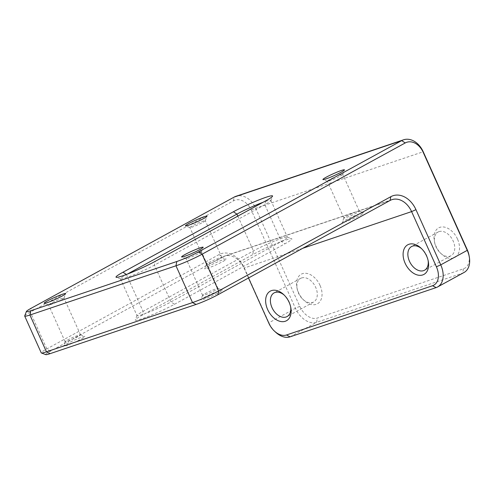 <?xml version="1.0" encoding="UTF-8"?>
<svg xmlns="http://www.w3.org/2000/svg" width="494" height="494" viewBox="0 0 494 494"><rect width="100%" height="100%" fill="white"/><g stroke="black" fill="none" stroke-linecap="round" stroke-linejoin="round"><path stroke-width="0.37" stroke-dasharray="2.47 1.85" d="M360.484 215.088A11.813 1.037 -24.2 0 0 363.664 212.716A11.813 1.037 -24.2 0 0 356.52 214.97A11.813 1.037 -24.2 0 0 345.454 220.157A11.813 1.037 -24.2 0 0 342.2 222.362A11.813 1.037 -24.2 0 0 348.536 220.633A11.813 1.037 -24.2 0 0 360.484 215.088M346.22 216.366A8.435 0.741 155.8 0 1 354.13 212.661A8.435 0.741 155.8 0 1 359.231 211.049A8.435 0.741 155.8 0 1 359.286 211.099A8.435 0.741 155.8 0 1 356.958 212.747A8.435 0.741 155.8 0 1 348.733 216.582A8.435 0.741 155.8 0 1 343.898 218.015A8.435 0.741 155.8 0 1 343.898 217.94A8.435 0.741 155.8 0 1 346.22 216.366M223.022 261.431A11.813 1.037 -24.2 0 0 226.196 259.06A11.813 1.037 -24.2 0 0 219.058 261.307A11.813 1.037 -24.2 0 0 207.986 266.494A11.813 1.037 -24.2 0 0 204.738 268.699A11.813 1.037 -24.2 0 0 211.074 266.97A11.813 1.037 -24.2 0 0 223.022 261.431M208.758 262.709A8.435 0.741 155.8 0 1 216.668 259.004A8.435 0.741 155.8 0 1 221.769 257.393A8.435 0.741 155.8 0 1 221.825 257.436A8.435 0.741 155.8 0 1 219.497 259.084A8.435 0.741 155.8 0 1 211.271 262.919A8.435 0.741 155.8 0 1 206.436 264.352A8.435 0.741 155.8 0 1 206.436 264.284A8.435 0.741 155.8 0 1 208.758 262.709M81.726 338.81A11.813 1.037 -24.2 0 0 84.9 336.439A11.813 1.037 -24.2 0 0 77.762 338.693A11.813 1.037 -24.2 0 0 66.69 343.88A11.813 1.037 -24.2 0 0 63.436 346.084A11.813 1.037 -24.2 0 0 69.771 344.349A11.813 1.037 -24.2 0 0 81.726 338.81M67.462 340.088A8.435 0.741 155.8 0 1 75.366 336.383A8.435 0.741 155.8 0 1 80.466 334.771A8.435 0.741 155.8 0 1 80.522 334.821A8.435 0.741 155.8 0 1 78.2 336.47A8.435 0.741 155.8 0 1 69.975 340.304A8.435 0.741 155.8 0 1 65.134 341.737A8.435 0.741 155.8 0 1 65.14 341.663A8.435 0.741 155.8 0 1 67.462 340.088M219.188 292.467A11.813 1.037 -24.2 0 0 222.362 290.095A11.813 1.037 -24.2 0 0 215.223 292.349A11.813 1.037 -24.2 0 0 204.152 297.536A11.813 1.037 -24.2 0 0 200.904 299.741A11.813 1.037 -24.2 0 0 207.233 298.012A11.813 1.037 -24.2 0 0 219.188 292.467M204.924 293.745A8.435 0.741 155.8 0 1 212.828 290.04A8.435 0.741 155.8 0 1 217.928 288.434A8.435 0.741 155.8 0 1 217.984 288.477A8.435 0.741 155.8 0 1 215.662 290.126A8.435 0.741 155.8 0 1 207.437 293.961A8.435 0.741 155.8 0 1 202.596 295.393A8.435 0.741 155.8 0 1 202.602 295.319A8.435 0.741 155.8 0 1 204.924 293.745M340.428 175.957A8.435 0.741 -24.2 0 0 342.75 174.376A8.435 0.741 -24.2 0 0 342.75 174.308A8.435 0.741 -24.2 0 0 337.915 175.741A8.435 0.741 -24.2 0 0 329.689 179.575A8.435 0.741 -24.2 0 0 327.361 181.224A8.435 0.741 -24.2 0 0 327.417 181.267A8.435 0.741 -24.2 0 0 332.518 179.662A8.435 0.741 -24.2 0 0 340.428 175.957M202.96 222.294A8.435 0.741 -24.2 0 0 205.282 220.719A8.435 0.741 -24.2 0 0 205.288 220.645A8.435 0.741 -24.2 0 0 200.447 222.084A8.435 0.741 -24.2 0 0 192.222 225.912A8.435 0.741 -24.2 0 0 189.9 227.561A8.435 0.741 -24.2 0 0 189.955 227.611A8.435 0.741 -24.2 0 0 195.056 225.999A8.435 0.741 -24.2 0 0 202.96 222.294M61.664 299.673A8.435 0.741 -24.2 0 0 63.985 298.098A8.435 0.741 -24.2 0 0 63.985 298.03A8.435 0.741 -24.2 0 0 59.15 299.463A8.435 0.741 -24.2 0 0 50.925 303.297A8.435 0.741 -24.2 0 0 48.597 304.946A8.435 0.741 -24.2 0 0 48.653 304.989A8.435 0.741 -24.2 0 0 53.753 303.378A8.435 0.741 -24.2 0 0 61.664 299.673M199.125 253.336A8.435 0.741 -24.2 0 0 201.447 251.761A8.435 0.741 -24.2 0 0 201.453 251.687A8.435 0.741 -24.2 0 0 196.612 253.119A8.435 0.741 -24.2 0 0 188.387 256.954A8.435 0.741 -24.2 0 0 186.065 258.603A8.435 0.741 -24.2 0 0 186.121 258.646A8.435 0.741 -24.2 0 0 191.221 257.041A8.435 0.741 -24.2 0 0 199.125 253.336M301.581 277.955A13.499 8.991 61.3 0 1 315.685 287.323A13.499 8.991 61.3 0 1 313.573 302.056A13.499 8.991 61.3 0 1 312.603 302.482A13.499 8.991 61.3 0 1 302.97 299.407A13.499 8.991 61.3 0 1 298.5 293.115A13.499 8.991 61.3 0 1 297.129 288.737A13.499 8.991 61.3 0 1 300.605 278.381A13.499 8.991 61.3 0 1 301.581 277.955M320.038 285.39A16.87 11.239 -118.7 0 0 304.378 273.281A16.87 11.239 -118.7 0 0 296.851 287.162A16.87 11.239 -118.7 0 0 298.561 292.627A16.87 11.239 -118.7 0 0 304.15 300.494A16.87 11.239 -118.7 0 0 318.994 302.643A16.87 11.239 -118.7 0 0 320.038 285.39M439.043 231.612A13.499 8.991 61.3 0 1 453.146 240.979A13.499 8.991 61.3 0 1 451.034 255.719A13.499 8.991 61.3 0 1 450.065 256.139A13.499 8.991 61.3 0 1 440.438 253.064A13.499 8.991 61.3 0 1 435.961 246.772A13.499 8.991 61.3 0 1 434.596 242.4A13.499 8.991 61.3 0 1 438.073 232.038A13.499 8.991 61.3 0 1 439.043 231.612M457.5 239.047A16.87 11.239 -118.7 0 0 441.846 226.944A16.87 11.239 -118.7 0 0 434.312 240.819A16.87 11.239 -118.7 0 0 436.023 246.29A16.87 11.239 -118.7 0 0 441.611 254.157A16.87 11.239 -118.7 0 0 456.456 256.306A16.87 11.239 -118.7 0 0 457.5 239.047M290.67 306.947A13.499 8.991 -118.7 0 0 290.558 306.206A13.499 8.991 -118.7 0 0 289.188 301.834A13.499 8.991 -118.7 0 0 284.717 295.542A13.499 8.991 -118.7 0 0 284.149 295.042M428.137 260.61A13.499 8.991 -118.7 0 0 428.02 259.869A13.499 8.991 -118.7 0 0 426.649 255.491A13.499 8.991 -118.7 0 0 422.179 249.198A13.499 8.991 -118.7 0 0 421.617 248.704M142.667 314.505A21.934 1.92 155.8 0 1 137.011 315.635A21.934 1.92 155.8 0 1 137.017 315.444A21.934 1.92 155.8 0 1 143.056 311.35L253.447 250.896A21.934 1.92 155.8 0 1 274.003 241.263A21.934 1.92 155.8 0 1 287.261 237.077A21.934 1.92 155.8 0 1 287.409 237.2A21.934 1.92 155.8 0 1 281.364 241.486L170.973 301.939A21.934 1.92 155.8 0 1 142.667 314.505M127.298 274.133L126.52 274.559A21.934 1.92 -24.2 0 0 120.474 278.844A21.934 1.92 -24.2 0 0 120.622 278.962A21.934 1.92 -24.2 0 0 126.131 277.708A21.934 1.92 -24.2 0 0 154.443 265.148L264.833 204.689A21.934 1.92 -24.2 0 0 270.866 200.595A21.934 1.92 -24.2 0 0 270.879 200.41A21.934 1.92 -24.2 0 0 263.03 202.312M469.016 255.336A16.87 11.239 61.3 0 1 463.458 268.816L317.401 318.05A16.87 11.239 61.3 0 1 299.772 306.342L255.682 208.233A20.248 14.999 71.4 0 0 235.965 196.297M24.706 315.894A20.248 1.772 155.8 0 1 30.282 312.115L233.396 200.879A16.87 12.498 -108.6 0 1 251.329 210.166L295.418 308.275A20.248 13.486 -118.7 0 0 316.574 322.329L462.631 273.089A20.248 13.486 -118.7 0 0 464.088 272.453M45.806 354.636A16.87 1.482 155.8 0 1 50.339 351.246L222.547 256.942A20.248 14.999 -108.6 0 1 224.35 256.151A20.248 14.999 -108.6 0 1 244.061 268.081L248.513 277.992M174.499 304.279L284.89 243.826A25.305 2.217 -24.2 0 0 291.695 238.744A25.305 2.217 -24.2 0 0 276.393 243.573A25.305 2.217 -24.2 0 0 252.675 254.688L142.284 315.141A25.305 2.217 -24.2 0 0 135.319 319.865A25.305 2.217 -24.2 0 0 148.892 316.154A25.305 2.217 -24.2 0 0 174.499 304.279L170.973 301.939L154.443 265.148L155.209 261.357M275.633 332.221A20.248 13.486 61.3 0 1 268.927 322.786L244.122 267.594A23.619 17.5 71.4 0 0 219.021 254.595L46.813 348.906A20.248 1.772 -24.2 0 0 41.237 352.858M126.396 274.473L143.056 311.35L142.284 315.141M251.329 210.166L255.682 208.233L423.216 151.751M463.458 268.816L462.631 273.089L436.134 287.601M290.077 336.834L316.574 322.329L317.401 318.05M302.711 248.309L244.061 268.081L244.122 267.594M219.021 254.595L222.547 256.942L390.081 200.465M299.772 306.342L295.418 308.275L268.927 322.786L268.866 323.267M50.339 351.246L46.813 348.906L30.282 312.115L31.048 308.324M265.599 200.904L264.833 204.689L281.364 241.486L284.89 243.826M237.812 216.119L253.447 250.896L252.675 254.688M233.396 200.879L234.168 197.087M359.231 211.049L363.664 212.716M221.769 257.393L226.196 259.06M80.466 334.771L84.9 336.439M217.928 288.434L222.362 290.095M342.75 174.376L344.448 169.961M205.282 220.719L206.986 216.298M63.985 298.098L65.683 293.683M201.447 251.761L203.145 247.34M297.129 288.737L296.851 287.162M434.596 242.4L434.312 240.819M284.717 295.542L283.537 294.449M422.179 249.198L420.999 248.112M120.474 278.844L137.011 315.635M313.573 302.056L287.082 316.568M451.034 255.719L424.544 270.224M359.286 211.099L342.75 174.308M221.825 257.436L205.288 220.645M80.522 334.821L63.985 298.03M217.984 288.477L201.453 251.687M202.596 295.393L186.065 258.603M65.134 341.737L48.597 304.946M206.436 264.352L189.9 227.561M343.898 218.015L327.361 181.224M391.884 199.675L224.35 256.151M438.073 232.038L411.576 246.549M300.605 278.381L274.114 292.886M270.879 200.41L287.409 237.2M428.02 259.869L428.304 261.443M290.558 306.206L290.836 307.787M440.438 253.064L441.611 254.157M302.97 299.407L304.15 300.494M186.121 258.646L181.687 256.985M48.653 304.989L44.225 303.322M189.955 227.611L185.522 225.943M327.417 181.267L322.983 179.606M120.622 278.962L116.189 277.301M270.866 200.595L272.565 196.174M202.602 295.319L200.904 299.741M65.14 341.663L63.436 346.084M206.436 264.284L204.738 268.699M343.898 217.94L342.2 222.362M137.017 315.444L135.319 319.865M287.261 237.077L291.695 238.744"/><path stroke-width="0.74" d="M326.164 177.235A11.813 1.037 155.8 0 1 338.112 171.69A11.813 1.037 155.8 0 1 344.448 169.961A11.813 1.037 155.8 0 1 341.193 172.165A11.813 1.037 155.8 0 1 330.128 177.352A11.813 1.037 155.8 0 1 322.983 179.606A11.813 1.037 155.8 0 1 326.164 177.235M188.696 223.572A11.813 1.037 155.8 0 1 200.65 218.033A11.813 1.037 155.8 0 1 206.986 216.298A11.813 1.037 155.8 0 1 203.732 218.502A11.813 1.037 155.8 0 1 192.66 223.689A11.813 1.037 155.8 0 1 185.522 225.943A11.813 1.037 155.8 0 1 188.696 223.572M47.399 300.951A11.813 1.037 155.8 0 1 59.348 295.412A11.813 1.037 155.8 0 1 65.683 293.683A11.813 1.037 155.8 0 1 62.435 295.887A11.813 1.037 155.8 0 1 51.364 301.074A11.813 1.037 155.8 0 1 44.225 303.322A11.813 1.037 155.8 0 1 47.399 300.951M184.861 254.614A11.813 1.037 155.8 0 1 196.816 249.069A11.813 1.037 155.8 0 1 203.145 247.34A11.813 1.037 155.8 0 1 199.897 249.544A11.813 1.037 155.8 0 1 188.825 254.731A11.813 1.037 155.8 0 1 181.687 256.985A11.813 1.037 155.8 0 1 184.861 254.614M284.149 295.042A13.499 8.991 -118.7 0 0 275.084 292.467A13.499 8.991 -118.7 0 0 274.114 292.886A13.499 8.991 -118.7 0 0 272.003 307.626A13.499 8.991 -118.7 0 0 286.106 316.994A13.499 8.991 -118.7 0 0 287.082 316.568A13.499 8.991 -118.7 0 0 290.67 306.947M267.649 309.559A16.87 11.239 61.3 0 1 268.693 292.3A16.87 11.239 61.3 0 1 283.537 294.449A16.87 11.239 61.3 0 1 289.126 302.316A16.87 11.239 61.3 0 1 290.836 307.787A16.87 11.239 61.3 0 1 283.303 321.662A16.87 11.239 61.3 0 1 267.649 309.559M421.617 248.704A13.499 8.991 -118.7 0 0 412.546 246.123A13.499 8.991 -118.7 0 0 411.576 246.549A13.499 8.991 -118.7 0 0 409.47 261.283A13.499 8.991 -118.7 0 0 423.574 270.65A13.499 8.991 -118.7 0 0 424.544 270.224A13.499 8.991 -118.7 0 0 428.137 260.61M405.111 263.216A16.87 11.239 61.3 0 1 406.161 245.963A16.87 11.239 61.3 0 1 420.999 248.112A16.87 11.239 61.3 0 1 426.594 255.978A16.87 11.239 61.3 0 1 428.304 261.443A16.87 11.239 61.3 0 1 420.771 275.325A16.87 11.239 61.3 0 1 405.111 263.216M122.994 272.219L233.384 211.765A25.305 2.217 155.8 0 1 258.998 199.885A25.305 2.217 155.8 0 1 272.565 196.174A25.305 2.217 155.8 0 1 265.599 200.904L155.209 261.357A25.305 2.217 155.8 0 1 131.49 272.472A25.305 2.217 155.8 0 1 116.189 277.301A25.305 2.217 155.8 0 1 122.994 272.219L126.396 274.473M403.499 139.821L235.965 196.297A20.248 14.999 71.4 0 0 234.168 197.087L31.048 308.324A16.87 1.482 -24.2 0 0 26.404 311.473A16.87 1.482 -24.2 0 0 30.752 310.751L176.803 261.511A16.87 1.482 -24.2 0 0 198.582 251.847L401.702 140.611A20.248 14.999 -108.6 0 1 403.499 139.821A20.248 14.999 -108.6 0 1 423.216 151.751L467.305 249.865A16.87 11.239 61.3 0 1 469.016 255.336L469.3 256.911A20.248 13.486 -118.7 0 0 467.25 250.347L423.154 152.238A16.87 12.498 71.4 0 0 405.228 142.951L202.108 254.188A20.248 1.772 155.8 0 1 175.975 265.791L29.918 315.024A20.248 1.772 155.8 0 1 24.7 316.067A20.248 1.772 155.8 0 1 24.706 315.894L26.404 311.473M436.134 287.601L290.077 336.834A20.248 13.486 61.3 0 1 275.633 332.221L274.46 331.134A16.87 11.239 -118.7 0 0 286.495 334.981L432.546 285.742A16.87 11.239 -118.7 0 0 436.4 266.791L411.595 211.605A20.248 14.999 71.4 0 0 391.884 199.675A20.248 14.999 71.4 0 0 390.081 200.465L217.873 294.77A16.87 1.482 155.8 0 1 196.093 304.434L50.042 353.673A16.87 1.482 155.8 0 1 45.806 354.636L41.373 352.969A20.248 1.772 -24.2 0 0 46.455 351.814L192.512 302.581A20.248 1.772 -24.2 0 0 218.644 290.978L390.853 196.674A23.619 17.5 -108.6 0 1 415.954 209.672L440.753 264.858A20.248 13.486 61.3 0 1 437.591 286.958A20.248 13.486 61.3 0 1 436.134 287.601L432.546 285.742M248.513 277.992L268.866 323.267A16.87 11.239 -118.7 0 0 274.46 331.134M437.591 286.958L464.088 272.453A20.248 13.486 -118.7 0 0 469.3 256.911M24.7 316.067L41.237 352.858A20.248 1.772 -24.2 0 0 41.373 352.969M263.03 202.312A21.934 1.92 -24.2 0 0 236.91 214.106L127.298 274.133M405.228 142.951L401.702 140.611L234.168 197.087M415.954 209.672L411.595 211.605L302.711 248.309M196.093 304.434L192.512 302.581L175.975 265.791L176.803 261.511M30.752 310.751L29.918 315.024L46.455 351.814L50.042 353.673M436.4 266.791L440.753 264.858L467.25 250.347L467.305 249.865M198.582 251.847L202.108 254.188L218.644 290.978L217.873 294.77M233.384 211.765L236.91 214.106L237.812 216.119M390.853 196.674L390.081 200.465M290.077 336.834L286.495 334.981M423.216 151.751L423.154 152.238"/></g></svg>
